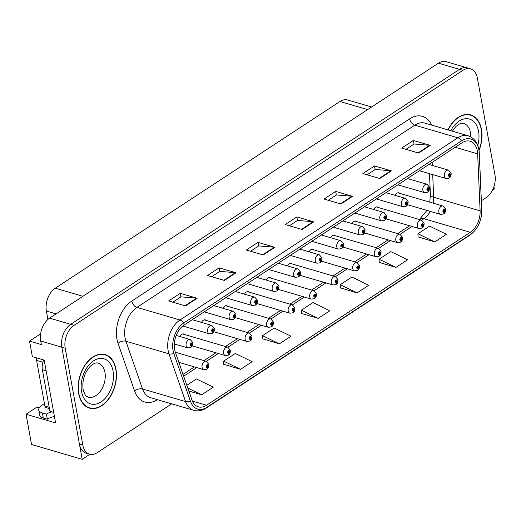 <?xml version="1.0" encoding="UTF-8"?>
<svg xmlns="http://www.w3.org/2000/svg" width="521" height="521" viewBox="0 0 521 521"><rect width="100%" height="100%" fill="white"/><g stroke="black" fill="none" stroke-linecap="round" stroke-linejoin="round"><path stroke-width="0.78" d="M40.645 333.824L29.541 341.105L32.367 356.631L44.181 360.096L55.597 422.909L26.05 414.254L36.926 407.116L39.218 407.787M481.345 200.793L486.06 197.7A17.434 11.39 106.3 0 0 494.95 174.835L477.34 77.929A17.434 11.39 106.3 0 0 470.587 68.844L446.1 61.667A17.434 11.39 106.3 0 0 438.435 63.178L49.606 318.155A17.434 11.39 106.3 0 0 40.716 341.021L41.361 344.57L29.541 341.105M438.435 63.178L459.542 69.358A17.434 11.39 106.3 0 1 467.207 67.854A17.434 11.39 106.3 0 0 459.542 69.358L70.713 324.336A17.434 11.39 106.3 0 0 61.823 347.201L82.201 459.333L31.547 444.491L26.05 414.254M492.345 190.373L494.338 189.064L493.908 186.694M82.201 459.333L89.905 454.279M335.368 235.759A4.65 3.035 106.3 0 0 334.43 235.186A4.65 3.035 106.3 0 0 330.627 237.719M292.32 263.991A4.65 3.035 106.3 0 0 291.382 263.418A4.65 3.035 106.3 0 0 287.579 265.944M356.892 221.646A4.65 3.035 106.3 0 0 355.954 221.073A4.65 3.035 106.3 0 0 352.15 223.607M378.415 207.534A4.65 3.035 106.3 0 0 377.478 206.954A4.65 3.035 106.3 0 0 373.674 209.488M270.796 278.103A4.65 3.035 106.3 0 0 269.858 277.53A4.65 3.035 106.3 0 0 266.055 280.064M249.272 292.222A4.65 3.035 106.3 0 0 248.335 291.643A4.65 3.035 106.3 0 0 244.531 294.176M227.749 306.335A4.65 3.035 106.3 0 0 226.811 305.755A4.65 3.035 106.3 0 0 223.008 308.289M206.225 320.448A4.65 3.035 106.3 0 0 205.287 319.874A4.65 3.035 106.3 0 0 201.484 322.408M184.701 334.56A4.65 3.035 106.3 0 0 183.763 333.987A4.65 3.035 106.3 0 0 179.953 336.52M313.844 249.878A4.65 3.035 106.3 0 0 312.906 249.299A4.65 3.035 106.3 0 0 309.103 251.832M399.939 193.421A4.65 3.035 106.3 0 0 399.001 192.842A4.65 3.035 106.3 0 0 395.198 195.375M47.906 319.458L46.382 311.057A17.434 11.39 -73.7 0 1 55.272 288.198L339.972 101.497A17.434 11.39 -73.7 0 1 347.644 99.986L371.597 107.007M78.664 393.589A27.893 18.222 106.3 0 0 89.475 408.125A27.893 18.222 106.3 0 0 109.534 397.79A27.893 18.222 106.3 0 0 115.962 369.128A27.893 18.222 106.3 0 0 105.157 354.593A27.893 18.222 106.3 0 0 85.099 364.928A27.893 18.222 106.3 0 0 78.664 393.589M87.821 407.507A27.893 18.222 106.3 0 0 88.7 407.591M479.066 150.445A27.893 18.222 106.3 0 0 481.482 129.436A27.893 18.222 106.3 0 0 470.678 114.9A27.893 18.222 106.3 0 0 447.93 129.872M174.607 349.435A18.593 12.152 -73.7 0 1 184.089 325.045L461.951 142.832A18.593 12.152 -73.7 0 1 470.131 141.224A18.593 12.152 -73.7 0 1 477.659 153.858L480.108 210.855A18.593 12.152 -73.7 0 1 470.3 232.301L206.57 405.24A18.593 12.152 -73.7 0 1 198.397 406.849A18.593 12.152 -73.7 0 1 191.891 399.854L175.303 352.131A18.593 12.152 -73.7 0 1 174.607 349.435M173.05 350.451A20.918 13.67 106.3 0 0 173.838 353.485L190.425 401.209A20.918 13.67 106.3 0 0 206.941 407.272L470.671 234.326A20.918 13.67 106.3 0 0 481.704 210.204L479.255 153.207A20.918 13.67 106.3 0 0 461.586 140.8L183.718 323.013A20.918 13.67 106.3 0 0 173.05 350.451M470.587 68.844A17.434 11.39 106.3 0 0 462.915 70.348L459.542 69.358L70.713 324.336A17.434 11.39 106.3 0 0 61.823 347.201L79.433 444.107A17.434 11.39 106.3 0 0 86.186 453.198L89.566 454.182A17.434 11.39 106.3 0 0 97.232 452.677L171.67 403.866M405.944 149.338L414.11 143.985L429.695 145.294A4.65 2.794 56.7 0 1 430.274 145.405L413.387 140.462L401.73 148.101L418.617 153.05L430.274 145.405M414.032 144.03L413.387 140.462M367.09 174.815L375.257 169.462L390.841 170.771A4.65 2.794 56.7 0 1 391.421 170.881L374.534 165.939L362.877 173.578L379.763 178.527L391.421 170.881M375.185 169.507L374.534 165.939M328.237 200.292L336.403 194.939L351.994 196.254A4.65 2.794 56.7 0 1 352.567 196.358L335.68 191.415L324.029 199.061L340.91 204.004L352.567 196.358M336.332 194.984L335.68 191.415M172.835 302.2L180.995 296.846L196.586 298.162A4.65 2.794 56.7 0 1 197.159 298.272L180.279 293.323L168.622 300.969L185.502 305.912L197.159 298.272M180.924 296.892L180.279 293.323M211.682 276.723L219.849 271.369L235.44 272.685A4.65 2.794 56.7 0 1 236.013 272.796L219.126 267.846L207.475 275.492L224.356 280.435L236.013 272.796M219.777 271.415L219.126 267.846M250.536 251.246L258.703 245.892L274.287 247.208A4.65 2.794 56.7 0 1 274.867 247.319L257.98 242.369L246.322 250.015L263.209 254.958L274.867 247.319M258.631 245.938L257.98 242.369M289.389 225.769L297.55 220.416L313.141 221.731A4.65 2.794 56.7 0 1 313.714 221.842L296.833 216.892L285.176 224.538L302.063 229.481L313.714 221.842M297.478 220.461L296.833 216.892M462.915 70.348L74.086 325.325A17.434 11.39 106.3 0 0 65.197 348.191L82.813 445.097A17.434 11.39 106.3 0 0 89.566 454.182M379.197 262.369L395.921 267.416L407.572 259.777L390.737 251.591L379.08 259.237L379.203 262.519M418.05 236.886L434.768 241.939L446.425 234.3L429.591 226.114L417.933 233.753L418.05 237.042M262.643 338.8L279.36 343.853L291.018 336.208L274.183 328.022L262.525 335.667L262.649 338.956M223.789 364.277L240.513 369.33L252.164 361.685L235.329 353.498L223.672 361.144L223.796 364.433M188.83 391.05L201.66 394.807L213.317 387.162L196.476 378.975L186.837 385.299M340.343 287.846L357.067 292.9L368.725 285.254L351.883 277.068L340.233 284.713L340.35 288.002M318.214 318.377L329.871 310.731L313.036 302.545L301.379 310.19L301.496 313.479L318.214 318.377L301.379 310.19M279.36 343.853L262.525 335.667M240.513 369.33L223.672 361.144M201.66 394.807L187.794 388.067M357.067 292.9L340.233 284.713M395.921 267.416L379.08 259.237M434.768 241.939L417.933 233.753M469.734 114.926A27.893 18.222 106.3 0 0 468.952 114.529M104.22 354.619A27.893 18.222 106.3 0 0 103.432 354.221M443.599 213.903A2.905 1.687 -125.8 0 0 443.749 213.812A2.905 1.687 -125.8 0 0 444.159 212.073A1.452 0.951 106.3 0 0 444.856 210.197A1.452 0.951 106.3 0 0 443.658 209.566A1.452 0.951 106.3 0 0 442.915 211.474A1.452 0.951 106.3 0 0 444.074 212.132L443.964 211.357A0.58 0.378 -73.7 0 1 443.632 210.491A0.58 0.378 -73.7 0 1 444.276 210.582A0.58 0.378 -73.7 0 1 443.996 211.331L444.159 212.073M443.547 211.233L443.964 211.357M444.074 212.132A2.905 1.804 59.3 0 1 443.449 214.014L440.551 214.398A4.357 2.846 -73.7 0 1 438.864 212.125A4.357 2.846 -73.7 0 1 439.867 207.651A4.357 2.846 -73.7 0 1 443 206.036L445.605 209.058C445.715 211.435 445.097 213.017 443.749 213.812M443.527 211.194L443.996 211.331M449.122 178.026A2.905 1.687 -125.8 0 0 449.271 177.941A2.905 1.687 -125.8 0 0 449.682 176.196A1.452 0.951 106.3 0 0 450.385 174.32A1.452 0.951 106.3 0 0 449.18 173.688A1.452 0.951 106.3 0 0 448.438 175.597A1.452 0.951 106.3 0 0 449.597 176.254L449.486 175.479A0.58 0.378 -73.7 0 1 449.161 174.62A0.58 0.378 -73.7 0 1 449.799 174.704A0.58 0.378 -73.7 0 1 449.519 175.453L449.682 176.196M449.069 175.356L449.486 175.479M449.597 176.254A2.905 1.804 59.3 0 1 448.972 178.136L446.074 178.521A4.357 2.846 -73.7 0 1 444.387 176.254A4.357 2.846 -73.7 0 1 445.39 171.774A4.357 2.846 -73.7 0 1 448.529 170.159L451.134 173.187C451.245 175.557 450.619 177.14 449.271 177.941M449.05 175.316L449.519 175.453M54.431 416.5A11.618 5.353 -10.3 0 0 47.365 419.216L46.447 414.143L42.396 412.958A11.618 5.353 169.7 0 1 38.73 409.936A11.618 5.353 169.7 0 1 41.719 405.384L44.448 403.599M46.447 414.143A11.618 5.353 169.7 0 1 51.735 411.85M47.365 419.216L43.315 418.031A11.618 5.353 169.7 0 1 39.655 415.009L38.73 409.936M43.797 359.985A11.618 7.594 106.3 0 0 42.37 369.715L49.931 411.323L53.696 412.424M422.075 228.016A2.905 1.687 -125.8 0 0 422.225 227.931A2.905 1.687 -125.8 0 0 422.635 226.192A1.452 0.951 106.3 0 0 423.332 224.31A1.452 0.951 106.3 0 0 422.134 223.678A1.452 0.951 106.3 0 0 421.391 225.586A1.452 0.951 106.3 0 0 422.551 226.244L422.44 225.469A0.58 0.378 -73.7 0 1 422.108 224.61A0.58 0.378 -73.7 0 1 422.752 224.694A0.58 0.378 -73.7 0 1 422.472 225.443L422.635 226.192M422.023 225.346L422.44 225.469M422.551 226.244A2.905 1.804 59.3 0 1 421.925 228.126L419.027 228.517A4.357 2.846 -73.7 0 1 417.341 226.244A4.357 2.846 -73.7 0 1 418.343 221.764A4.357 2.846 -73.7 0 1 421.476 220.149L424.081 223.177C424.192 225.547 423.573 227.13 422.225 227.931M422.003 225.306L422.472 225.443M400.551 242.128A2.905 1.687 -125.8 0 0 400.701 242.044A2.905 1.687 -125.8 0 0 401.111 240.305A1.452 0.951 106.3 0 0 401.808 238.429A1.452 0.951 106.3 0 0 400.61 237.797A1.452 0.951 106.3 0 0 399.868 239.699A1.452 0.951 106.3 0 0 401.027 240.357L400.916 239.582A0.58 0.378 -73.7 0 1 400.584 238.722A0.58 0.378 -73.7 0 1 401.229 238.807A0.58 0.378 -73.7 0 1 400.949 239.562L401.111 240.305M400.499 239.458L400.916 239.582M401.027 240.357A2.905 1.804 59.3 0 1 400.395 242.239L397.503 242.63A4.357 2.846 -73.7 0 1 395.817 240.357A4.357 2.846 -73.7 0 1 396.82 235.876A4.357 2.846 -73.7 0 1 399.952 234.261L402.557 237.289C402.668 239.66 402.049 241.249 400.701 242.044M400.48 239.426L400.949 239.562M379.027 256.247A2.905 1.687 -125.8 0 0 379.177 256.156A2.905 1.687 -125.8 0 0 379.588 254.417A1.452 0.951 106.3 0 0 380.284 252.542A1.452 0.951 106.3 0 0 379.086 251.91A1.452 0.951 106.3 0 0 378.344 253.818A1.452 0.951 106.3 0 0 379.503 254.476L379.392 253.694A0.58 0.378 -73.7 0 1 379.06 252.835A0.58 0.378 -73.7 0 1 379.705 252.926A0.58 0.378 -73.7 0 1 379.425 253.675L379.588 254.417M378.975 253.577L379.392 253.694M379.503 254.476A2.905 1.804 59.3 0 1 378.871 256.358L375.98 256.742A4.357 2.846 -73.7 0 1 374.293 254.469A4.357 2.846 -73.7 0 1 375.296 249.995A4.357 2.846 -73.7 0 1 378.428 248.38L381.033 251.402C381.144 253.779 380.525 255.362 379.177 256.156M378.956 253.538L379.425 253.675M427.598 192.138A2.905 1.687 -125.8 0 0 427.748 192.054A2.905 1.687 -125.8 0 0 428.158 190.315A1.452 0.951 106.3 0 0 428.861 188.439A1.452 0.951 106.3 0 0 427.656 187.807A1.452 0.951 106.3 0 0 426.914 189.709A1.452 0.951 106.3 0 0 428.073 190.367L427.962 189.592A0.58 0.378 -73.7 0 1 427.637 188.732A0.58 0.378 -73.7 0 1 428.275 188.817A0.58 0.378 -73.7 0 1 427.995 189.572L428.158 190.315M427.546 189.468L427.962 189.592M428.073 190.367A2.905 1.804 59.3 0 1 427.448 192.249L424.55 192.64A4.357 2.846 -73.7 0 1 422.863 190.367A4.357 2.846 -73.7 0 1 423.866 185.886A4.357 2.846 -73.7 0 1 427.005 184.271L429.61 187.3C429.721 189.67 429.096 191.253 427.748 192.054M427.526 189.436L427.995 189.572M406.074 206.257A2.905 1.687 -125.8 0 0 406.224 206.166A2.905 1.687 -125.8 0 0 406.634 204.427A1.452 0.951 106.3 0 0 407.337 202.552A1.452 0.951 106.3 0 0 406.133 201.92A1.452 0.951 106.3 0 0 405.39 203.828A1.452 0.951 106.3 0 0 406.549 204.486L406.439 203.704A0.58 0.378 -73.7 0 1 406.113 202.845A0.58 0.378 -73.7 0 1 406.751 202.936A0.58 0.378 -73.7 0 1 406.471 203.685L406.634 204.427M406.022 203.581L406.439 203.704M406.549 204.486A2.905 1.804 59.3 0 1 405.924 206.362L403.026 206.752A4.357 2.846 -73.7 0 1 401.339 204.479A4.357 2.846 -73.7 0 1 402.342 200.005A4.357 2.846 -73.7 0 1 405.481 198.39L408.086 201.412C408.197 203.783 407.572 205.372 406.224 206.166M406.002 203.548L406.471 203.685M384.55 220.37A2.905 1.687 -125.8 0 0 384.7 220.279A2.905 1.687 -125.8 0 0 385.11 218.54A1.452 0.951 106.3 0 0 385.814 216.664A1.452 0.951 106.3 0 0 384.609 216.033A1.452 0.951 106.3 0 0 383.866 217.941A1.452 0.951 106.3 0 0 385.026 218.599L384.915 217.824A0.58 0.378 -73.7 0 1 384.589 216.957A0.58 0.378 -73.7 0 1 385.227 217.049A0.58 0.378 -73.7 0 1 384.947 217.798L385.11 218.54M384.498 217.7L384.915 217.824M385.026 218.599A2.905 1.804 59.3 0 1 384.4 220.481L381.502 220.865A4.357 2.846 -73.7 0 1 379.816 218.592A4.357 2.846 -73.7 0 1 380.818 214.118A4.357 2.846 -73.7 0 1 383.957 212.503L386.562 215.531C386.667 217.902 386.048 219.484 384.7 220.279M384.478 217.661L384.947 217.798M363.026 234.483A2.905 1.687 -125.8 0 0 363.176 234.398A2.905 1.687 -125.8 0 0 363.586 232.659A1.452 0.951 106.3 0 0 364.29 230.783A1.452 0.951 106.3 0 0 363.085 230.152A1.452 0.951 106.3 0 0 362.342 232.053A1.452 0.951 106.3 0 0 363.502 232.711L363.391 231.936A0.58 0.378 -73.7 0 1 363.065 231.077A0.58 0.378 -73.7 0 1 363.704 231.161A0.58 0.378 -73.7 0 1 363.424 231.91L363.586 232.659M362.974 231.812L363.391 231.936M363.502 232.711A2.905 1.804 59.3 0 1 362.877 234.593L359.978 234.984A4.357 2.846 -73.7 0 1 358.292 232.711A4.357 2.846 -73.7 0 1 359.295 228.231A4.357 2.846 -73.7 0 1 362.434 226.615L365.039 229.644C365.143 232.014 364.524 233.597 363.176 234.398M362.955 231.773L363.424 231.91M78.86 393.459A27.6 18.033 -73.7 0 1 85.223 365.097A27.6 18.033 -73.7 0 1 105.073 354.873A27.6 18.033 -73.7 0 1 115.773 369.259A27.6 18.033 -73.7 0 1 109.403 397.621A27.6 18.033 -73.7 0 1 89.553 407.845A27.6 18.033 -73.7 0 1 78.86 393.459M36.939 357.973A2.905 1.895 106.3 0 0 36.594 360.382L44.891 406.048A2.905 1.895 106.3 0 0 46.017 407.559L49.43 408.562M448.119 129.931A27.6 18.033 -73.7 0 1 470.593 115.18A27.6 18.033 -73.7 0 1 481.287 129.566A27.6 18.033 -73.7 0 1 479.014 150.068M357.504 270.36A2.905 1.687 -125.8 0 0 357.653 270.275A2.905 1.687 -125.8 0 0 358.064 268.53A1.452 0.951 106.3 0 0 358.761 266.654A1.452 0.951 106.3 0 0 357.562 266.023A1.452 0.951 106.3 0 0 356.82 267.931A1.452 0.951 106.3 0 0 357.979 268.589L357.868 267.814A0.58 0.378 -73.7 0 1 357.536 266.954A0.58 0.378 -73.7 0 1 358.181 267.039A0.58 0.378 -73.7 0 1 357.901 267.787L358.064 268.53M357.452 267.69L357.868 267.814M357.979 268.589A2.905 1.804 59.3 0 1 357.347 270.471L354.456 270.855A4.357 2.846 -73.7 0 1 352.769 268.589A4.357 2.846 -73.7 0 1 353.772 264.108A4.357 2.846 -73.7 0 1 356.905 262.493L359.51 265.521C359.62 267.892 359.002 269.474 357.653 270.275M357.432 267.651L357.901 267.787M335.98 284.473A2.905 1.687 -125.8 0 0 336.13 284.388A2.905 1.687 -125.8 0 0 336.54 282.649A1.452 0.951 106.3 0 0 337.237 280.773A1.452 0.951 106.3 0 0 336.038 280.142A1.452 0.951 106.3 0 0 335.296 282.043A1.452 0.951 106.3 0 0 336.455 282.701L336.345 281.926A0.58 0.378 -73.7 0 1 336.012 281.066A0.58 0.378 -73.7 0 1 336.657 281.151A0.58 0.378 -73.7 0 1 336.377 281.907L336.54 282.649M335.928 281.802L336.345 281.926M336.455 282.701A2.905 1.804 59.3 0 1 335.824 284.583L332.932 284.974A4.357 2.846 -73.7 0 1 331.245 282.701A4.357 2.846 -73.7 0 1 332.248 278.221A4.357 2.846 -73.7 0 1 335.381 276.605L337.986 279.634C338.096 282.004 337.478 283.587 336.13 284.388M335.908 281.763L336.377 281.907M314.456 298.592A2.905 1.687 -125.8 0 0 314.606 298.5A2.905 1.687 -125.8 0 0 315.016 296.762A1.452 0.951 106.3 0 0 315.713 294.886A1.452 0.951 106.3 0 0 314.515 294.254A1.452 0.951 106.3 0 0 313.772 296.162A1.452 0.951 106.3 0 0 314.931 296.82L314.821 296.039A0.58 0.378 -73.7 0 1 314.489 295.179A0.58 0.378 -73.7 0 1 315.133 295.27A0.58 0.378 -73.7 0 1 314.853 296.019L315.016 296.762M314.404 295.915L314.821 296.039M314.931 296.82A2.905 1.804 59.3 0 1 314.3 298.696L311.408 299.087A4.357 2.846 -73.7 0 1 309.721 296.814A4.357 2.846 -73.7 0 1 310.724 292.333A4.357 2.846 -73.7 0 1 313.857 290.725L316.462 293.746C316.573 296.117 315.954 297.706 314.606 298.5M314.384 295.882L314.853 296.019M341.502 248.595A2.905 1.687 -125.8 0 0 341.652 248.51A2.905 1.687 -125.8 0 0 342.063 246.772A1.452 0.951 106.3 0 0 342.766 244.896A1.452 0.951 106.3 0 0 341.561 244.264A1.452 0.951 106.3 0 0 340.819 246.166A1.452 0.951 106.3 0 0 341.978 246.824L341.867 246.049A0.58 0.378 -73.7 0 1 341.535 245.189A0.58 0.378 -73.7 0 1 342.18 245.274A0.58 0.378 -73.7 0 1 341.9 246.029L342.063 246.772M341.45 245.925L341.867 246.049M341.978 246.824A2.905 1.804 59.3 0 1 341.353 248.706L338.455 249.097A4.357 2.846 -73.7 0 1 336.768 246.824A4.357 2.846 -73.7 0 1 337.771 242.343A4.357 2.846 -73.7 0 1 340.91 240.728L343.515 243.756C343.619 246.127 343 247.716 341.652 248.51M341.431 245.892L341.9 246.029M319.979 262.714A2.905 1.687 -125.8 0 0 320.128 262.623A2.905 1.687 -125.8 0 0 320.539 260.884A1.452 0.951 106.3 0 0 321.242 259.009A1.452 0.951 106.3 0 0 320.037 258.377A1.452 0.951 106.3 0 0 319.295 260.285A1.452 0.951 106.3 0 0 320.454 260.943L320.343 260.161A0.58 0.378 -73.7 0 1 320.011 259.302A0.58 0.378 -73.7 0 1 320.656 259.393A0.58 0.378 -73.7 0 1 320.376 260.142L320.539 260.884M319.927 260.044L320.343 260.161M320.454 260.943A2.905 1.804 59.3 0 1 319.829 262.825L316.931 263.209A4.357 2.846 -73.7 0 1 315.244 260.936A4.357 2.846 -73.7 0 1 316.247 256.462A4.357 2.846 -73.7 0 1 319.386 254.847L321.991 257.869C322.095 260.246 321.477 261.829 320.128 262.623M319.907 260.005L320.376 260.142M298.455 276.827A2.905 1.687 -125.8 0 0 298.605 276.742A2.905 1.687 -125.8 0 0 299.015 275.003A1.452 0.951 106.3 0 0 299.718 273.121A1.452 0.951 106.3 0 0 298.513 272.49A1.452 0.951 106.3 0 0 297.771 274.398A1.452 0.951 106.3 0 0 298.93 275.055L298.82 274.28A0.58 0.378 -73.7 0 1 298.487 273.421A0.58 0.378 -73.7 0 1 299.132 273.505A0.58 0.378 -73.7 0 1 298.852 274.254L299.015 275.003M298.403 274.157L298.82 274.28M298.93 275.055A2.905 1.804 59.3 0 1 298.305 276.938L295.407 277.322A4.357 2.846 -73.7 0 1 293.72 275.055A4.357 2.846 -73.7 0 1 294.723 270.575A4.357 2.846 -73.7 0 1 297.862 268.96L300.467 271.988C300.571 274.359 299.953 275.941 298.605 276.742M298.383 274.118L298.852 274.254M292.932 312.704A2.905 1.687 -125.8 0 0 293.082 312.613A2.905 1.687 -125.8 0 0 293.492 310.874A1.452 0.951 106.3 0 0 294.189 308.999A1.452 0.951 106.3 0 0 292.991 308.367A1.452 0.951 106.3 0 0 292.248 310.275A1.452 0.951 106.3 0 0 293.408 310.933L293.297 310.158A0.58 0.378 -73.7 0 1 292.965 309.292A0.58 0.378 -73.7 0 1 293.61 309.383A0.58 0.378 -73.7 0 1 293.33 310.132L293.492 310.874M292.88 310.034L293.297 310.158M293.408 310.933A2.905 1.804 59.3 0 1 292.776 312.815L289.884 313.199A4.357 2.846 -73.7 0 1 288.198 310.926A4.357 2.846 -73.7 0 1 289.201 306.452A4.357 2.846 -73.7 0 1 292.333 304.837L294.938 307.859C295.049 310.236 294.43 311.819 293.082 312.613M292.861 309.995L293.33 310.132M271.408 326.817A2.905 1.687 -125.8 0 0 271.558 326.732A2.905 1.687 -125.8 0 0 271.969 324.993A1.452 0.951 106.3 0 0 272.665 323.111A1.452 0.951 106.3 0 0 271.467 322.486A1.452 0.951 106.3 0 0 270.725 324.388A1.452 0.951 106.3 0 0 271.884 325.045L271.773 324.27A0.58 0.378 -73.7 0 1 271.441 323.411A0.58 0.378 -73.7 0 1 272.086 323.495A0.58 0.378 -73.7 0 1 271.806 324.244L271.969 324.993M271.356 324.147L271.773 324.27M271.884 325.045A2.905 1.804 59.3 0 1 271.252 326.928L268.361 327.318A4.357 2.846 -73.7 0 1 266.674 325.045A4.357 2.846 -73.7 0 1 267.677 320.565A4.357 2.846 -73.7 0 1 270.809 318.95L273.414 321.978C273.525 324.349 272.906 325.931 271.558 326.732M271.337 324.108L271.806 324.244M249.885 340.929A2.905 1.687 -125.8 0 0 250.034 340.845A2.905 1.687 -125.8 0 0 250.445 339.106A1.452 0.951 106.3 0 0 251.142 337.23A1.452 0.951 106.3 0 0 249.943 336.599A1.452 0.951 106.3 0 0 249.201 338.5A1.452 0.951 106.3 0 0 250.36 339.158L250.249 338.383A0.58 0.378 -73.7 0 1 249.917 337.523A0.58 0.378 -73.7 0 1 250.562 337.608A0.58 0.378 -73.7 0 1 250.282 338.363L250.445 339.106M249.833 338.259L250.249 338.383M250.36 339.158A2.905 1.804 59.3 0 1 249.728 341.04L246.837 341.431A4.357 2.846 -73.7 0 1 245.15 339.158A4.357 2.846 -73.7 0 1 246.153 334.677A4.357 2.846 -73.7 0 1 249.285 333.062L251.89 336.091C252.001 338.461 251.382 340.05 250.034 340.845M249.813 338.227L250.282 338.363M228.361 355.048A2.905 1.687 -125.8 0 0 228.511 354.957A2.905 1.687 -125.8 0 0 228.921 353.218A1.452 0.951 106.3 0 0 229.618 351.343A1.452 0.951 106.3 0 0 228.419 350.711A1.452 0.951 106.3 0 0 227.677 352.619A1.452 0.951 106.3 0 0 228.836 353.277L228.726 352.496A0.58 0.378 -73.7 0 1 228.393 351.636A0.58 0.378 -73.7 0 1 229.038 351.727A0.58 0.378 -73.7 0 1 228.758 352.476L228.921 353.218M228.309 352.378L228.726 352.496M228.836 353.277A2.905 1.804 59.3 0 1 228.205 355.159L225.313 355.543A4.357 2.846 -73.7 0 1 223.626 353.271A4.357 2.846 -73.7 0 1 224.629 348.796A4.357 2.846 -73.7 0 1 227.762 347.181L230.367 350.203C230.477 352.58 229.859 354.163 228.511 354.957M228.289 352.339L228.758 352.476M206.837 369.161A2.905 1.687 -125.8 0 0 206.987 369.076A2.905 1.687 -125.8 0 0 207.397 367.331A1.452 0.951 106.3 0 0 208.094 365.455A1.452 0.951 106.3 0 0 206.896 364.824A1.452 0.951 106.3 0 0 206.153 366.732A1.452 0.951 106.3 0 0 207.312 367.39L207.202 366.615A0.58 0.378 -73.7 0 1 206.87 365.755A0.58 0.378 -73.7 0 1 207.514 365.84A0.58 0.378 -73.7 0 1 207.234 366.589L207.397 367.331M206.785 366.491L207.202 366.615M207.312 367.39A2.905 1.804 59.3 0 1 206.681 369.272L203.789 369.656A4.357 2.846 -73.7 0 1 202.102 367.39A4.357 2.846 -73.7 0 1 203.105 362.909A4.357 2.846 -73.7 0 1 206.238 361.294L208.843 364.322C208.954 366.693 208.335 368.275 206.987 369.076M206.765 366.452L207.234 366.589M276.931 290.939A2.905 1.687 -125.8 0 0 277.081 290.855A2.905 1.687 -125.8 0 0 277.491 289.116A1.452 0.951 106.3 0 0 278.194 287.24A1.452 0.951 106.3 0 0 276.99 286.609A1.452 0.951 106.3 0 0 276.247 288.51A1.452 0.951 106.3 0 0 277.406 289.168L277.296 288.393A0.58 0.378 -73.7 0 1 276.964 287.533A0.58 0.378 -73.7 0 1 277.608 287.618A0.58 0.378 -73.7 0 1 277.328 288.373L277.491 289.116M276.879 288.269L277.296 288.393M277.406 289.168A2.905 1.804 59.3 0 1 276.781 291.05L273.883 291.441A4.357 2.846 -73.7 0 1 272.196 289.168A4.357 2.846 -73.7 0 1 273.199 284.687A4.357 2.846 -73.7 0 1 276.338 283.072L278.943 286.101C279.048 288.471 278.429 290.054 277.081 290.855M276.859 288.237L277.328 288.373M255.407 305.059A2.905 1.687 -125.8 0 0 255.557 304.967A2.905 1.687 -125.8 0 0 255.967 303.229A1.452 0.951 106.3 0 0 256.671 301.353A1.452 0.951 106.3 0 0 255.466 300.721A1.452 0.951 106.3 0 0 254.723 302.629A1.452 0.951 106.3 0 0 255.883 303.287L255.772 302.506A0.58 0.378 -73.7 0 1 255.44 301.646A0.58 0.378 -73.7 0 1 256.085 301.737A0.58 0.378 -73.7 0 1 255.804 302.486L255.967 303.229M255.355 302.388L255.772 302.506M255.883 303.287A2.905 1.804 59.3 0 1 255.257 305.163L252.359 305.553A4.357 2.846 -73.7 0 1 250.673 303.281A4.357 2.846 -73.7 0 1 251.676 298.807A4.357 2.846 -73.7 0 1 254.815 297.191L257.42 300.213C257.524 302.584 256.905 304.173 255.557 304.967M255.336 302.349L255.804 302.486M233.883 319.171A2.905 1.687 -125.8 0 0 234.033 319.08A2.905 1.687 -125.8 0 0 234.443 317.341A1.452 0.951 106.3 0 0 235.147 315.465A1.452 0.951 106.3 0 0 233.942 314.834A1.452 0.951 106.3 0 0 233.2 316.742A1.452 0.951 106.3 0 0 234.359 317.4L234.248 316.625A0.58 0.378 -73.7 0 1 233.916 315.759A0.58 0.378 -73.7 0 1 234.561 315.85A0.58 0.378 -73.7 0 1 234.281 316.599L234.443 317.341M233.831 316.501L234.248 316.625M234.359 317.4A2.905 1.804 59.3 0 1 233.734 319.282L230.836 319.666A4.357 2.846 -73.7 0 1 229.149 317.4A4.357 2.846 -73.7 0 1 230.152 312.919A4.357 2.846 -73.7 0 1 233.291 311.304L235.896 314.332C236 316.703 235.381 318.285 234.033 319.08M233.812 316.462L234.281 316.599M212.36 333.284A2.905 1.687 -125.8 0 0 212.509 333.199A2.905 1.687 -125.8 0 0 212.92 331.46A1.452 0.951 106.3 0 0 213.623 329.585A1.452 0.951 106.3 0 0 212.418 328.953A1.452 0.951 106.3 0 0 211.676 330.855A1.452 0.951 106.3 0 0 212.835 331.512L212.724 330.737A0.58 0.378 -73.7 0 1 212.392 329.878A0.58 0.378 -73.7 0 1 213.037 329.962A0.58 0.378 -73.7 0 1 212.757 330.711L212.92 331.46M212.308 330.614L212.724 330.737M212.835 331.512A2.905 1.804 59.3 0 1 212.21 333.394L209.312 333.785A4.357 2.846 -73.7 0 1 207.625 331.512A4.357 2.846 -73.7 0 1 208.628 327.032A4.357 2.846 -73.7 0 1 211.767 325.417L214.372 328.445C214.476 330.815 213.857 332.398 212.509 333.199M212.288 330.575L212.757 330.711M190.836 347.396A2.905 1.687 -125.8 0 0 190.986 347.312A2.905 1.687 -125.8 0 0 191.396 345.573A1.452 0.951 106.3 0 0 192.099 343.697A1.452 0.951 106.3 0 0 190.894 343.065A1.452 0.951 106.3 0 0 190.152 344.967A1.452 0.951 106.3 0 0 191.311 345.625L191.2 344.85A0.58 0.378 -73.7 0 1 190.868 343.99A0.58 0.378 -73.7 0 1 191.513 344.081A0.58 0.378 -73.7 0 1 191.233 344.83L191.396 345.573M190.784 344.726L191.2 344.85M191.311 345.625A2.905 1.804 59.3 0 1 190.686 347.507L187.788 347.898A4.357 2.846 -73.7 0 1 186.101 345.625A4.357 2.846 -73.7 0 1 187.104 341.144A4.357 2.846 -73.7 0 1 190.243 339.536L192.842 342.558C192.952 344.928 192.334 346.517 190.986 347.312M190.764 344.694L191.233 344.83M40.716 341.021L65.197 348.191M49.606 318.155L74.086 325.325M339.972 101.497L367.637 109.599M55.272 288.198L82.93 296.299M46.382 311.057L56.086 313.902M157.362 399.672A29.052 18.984 -73.7 0 1 134.639 391.115L118.052 343.391A29.052 18.984 -73.7 0 1 131.774 301.073L409.643 118.86A5.809 3.491 -123.3 0 0 414.781 125.17L136.919 307.383A23.243 15.187 106.3 0 0 125.066 337.868A23.243 15.187 106.3 0 0 125.939 341.235L142.526 388.959A23.243 15.187 106.3 0 0 150.654 397.705L193.714 410.32A23.243 15.187 -73.7 0 1 185.58 401.574A5.809 3.243 -19.2 0 0 190.425 401.209M409.643 118.86A29.052 18.984 -73.7 0 1 431.714 125.125M425.006 123.158A23.243 15.187 106.3 0 0 414.781 125.17L457.842 137.778A23.243 15.187 -73.7 0 1 468.06 135.773L425.006 123.158M134.639 391.115A5.809 3.243 160.8 0 1 142.526 388.959L185.58 401.574L168.993 353.85A23.243 15.187 -73.7 0 1 168.12 350.483A23.243 15.187 -73.7 0 1 179.973 319.998A5.809 3.491 56.7 0 1 183.718 323.013M173.838 353.485A5.809 3.243 -19.2 0 1 168.993 353.85L125.939 341.235A5.809 3.243 160.8 0 0 118.052 343.391M193.714 410.32C197.934 411.473 202.096 410.73 206.199 408.093A5.809 3.491 -123.3 0 0 206.941 407.272M470.671 234.326A5.809 3.491 56.7 0 1 469.929 235.153C477.783 229.24 481.717 220.839 481.736 209.937L479.294 152.946C478.682 143.972 474.944 138.247 468.06 135.773M461.586 140.8A5.809 3.491 -123.3 0 0 457.842 137.778L179.973 319.998L136.919 307.383A5.809 3.491 -123.3 0 1 131.774 301.073M82.813 445.097L79.433 444.107M470.3 232.301L423.866 218.696A18.593 12.152 106.3 0 0 430.294 211.396M433.225 203.17A18.593 12.152 106.3 0 0 433.674 197.251L432.704 174.607M480.108 210.855L433.674 197.251A10.459 3.654 177.5 0 1 430.398 194.769L429.493 173.662M477.659 153.858L455.185 147.267M432.306 165.404L432.176 162.357M206.57 405.24L192.379 401.079M183.672 376.208L196.788 367.605M206.355 361.333L218.312 353.492M227.879 347.214L239.836 339.379M249.403 333.101L261.36 325.26M270.927 318.989L282.883 311.148M292.45 304.87L304.407 297.035M313.974 290.757L325.931 282.923M335.498 276.644L347.455 268.803M357.022 262.532L368.979 254.691M378.546 248.413L390.503 240.578M400.069 234.3L412.026 226.459M421.593 220.188L423.866 218.696A10.459 6.285 -123.3 0 0 419.796 219.08L426.92 210.406M313.141 221.731L301.548 229.331M274.287 247.208L262.695 254.808M235.44 272.685L223.841 280.285M196.586 298.162L184.994 305.762M351.994 196.254L340.395 203.854M390.841 170.771L379.249 178.377M429.695 145.294L418.103 152.9M42.37 369.715L46.135 370.815M43.315 418.031L42.396 412.958M104.942 372.352A17.721 11.579 106.3 0 0 98.078 363.117C96.124 362.408 93.604 363.384 90.53 366.035C84.545 372.469 82.064 380.258 83.08 389.402C86.063 398.37 86.024 395.341 88.114 397.132A17.721 11.579 106.3 0 0 100.859 390.561A17.721 11.579 106.3 0 0 104.942 372.352M81.582 391.675A23.536 15.376 -73.7 0 1 93.585 360.812A23.536 15.376 -73.7 0 1 113.05 371.043A23.536 15.376 -73.7 0 1 101.048 401.906A23.536 15.376 -73.7 0 1 81.582 391.675M44.891 406.048L49.202 407.311M36.594 360.382L42.924 362.238M470.789 136.912A17.721 11.579 106.3 0 0 470.463 132.66A17.721 11.579 106.3 0 0 463.592 123.425L461.613 123.301L459.529 123.926L456.044 126.349L452.274 131.149M450.776 130.706A23.536 15.376 -73.7 0 1 466.803 118.677A23.536 15.376 -73.7 0 1 478.571 131.351A23.536 15.376 -73.7 0 1 477.777 145.339M206.199 408.093L469.929 235.153M183.027 374.345L194.379 366.901M203.952 360.623L215.902 352.789M225.476 346.511L237.426 338.67M247 332.391L258.95 324.557M268.523 318.279L280.474 310.444M290.047 304.166L301.998 296.325M311.571 290.054L323.521 282.213M333.095 275.935L345.045 268.1M354.619 261.822L366.569 253.988M376.142 247.709L388.093 239.868M397.666 233.59L409.617 225.756M419.19 219.478L419.796 219.08M429.773 202.161L430.398 194.769M397.907 192.822L443 206.036M407.507 204.72L440.551 214.398M428.998 164.441L448.529 170.159M419.431 170.719L446.074 178.521M376.383 206.941L421.476 220.149M385.983 218.833L419.027 228.517M354.86 221.054L399.952 234.261M364.459 232.946L397.503 242.63M333.336 235.166L378.428 248.38M342.935 247.058L375.98 256.742M407.474 178.553L427.005 184.271M397.907 184.831L424.55 192.64M385.95 192.666L405.481 198.39M376.383 198.944L403.026 206.752M364.426 206.785L383.957 212.503M354.853 213.056L381.502 220.865M342.903 220.897L362.434 226.615M333.329 227.176L359.978 234.984M105.073 354.873L102.559 354.137M89.553 407.845L87.04 407.109M470.593 115.18L468.073 114.444M311.812 249.279L356.905 262.493M321.411 261.177L354.456 270.855M290.288 263.398L335.381 276.605M299.888 275.29L332.932 284.974M268.764 277.511L313.857 290.725M278.364 289.402L311.408 299.087M321.379 235.01L340.91 240.728M311.805 241.288L338.455 249.097M299.855 249.123L319.386 254.847M290.282 255.401L316.931 263.209M278.331 263.242L297.862 268.96M268.758 269.52L295.407 277.322M247.241 291.623L292.333 304.837M256.84 303.522L289.884 313.199M225.717 305.742L270.809 318.95M235.316 317.634L268.361 327.318M204.193 319.855L249.285 333.062M213.792 331.747L246.837 341.431M182.669 333.968L227.762 347.181M192.269 345.859L225.313 355.543M175.349 352.242L206.238 361.294M178.859 362.356L203.789 369.656M256.807 277.354L276.338 283.072M247.234 283.632L273.883 291.441M235.284 291.467L254.815 297.191M225.71 297.745L252.359 305.553M213.76 305.586L233.291 311.304M204.186 311.864L230.836 319.666M192.236 319.699L211.767 325.417M182.773 326.009L209.312 333.785M176.215 335.426L190.243 339.536M174.307 343.945L187.788 347.898"/></g></svg>
